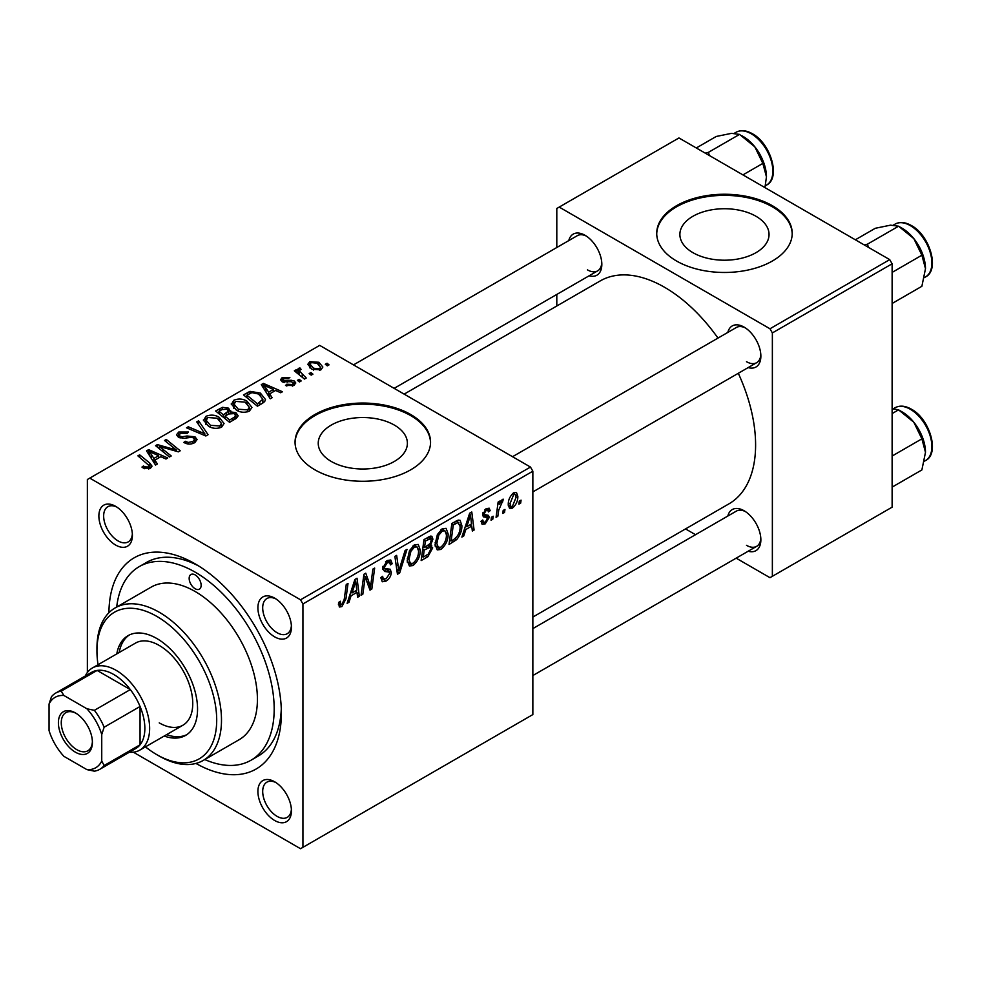<?xml version="1.0" encoding="UTF-8"?>
<svg xmlns="http://www.w3.org/2000/svg" width="981" height="981" viewBox="0 0 981 981"><rect width="100%" height="100%" fill="white"/><g stroke="black" fill="none" stroke-linecap="round" stroke-linejoin="round"><path stroke-width="1.47" d="M755.983 216.274A44.574 25.739 0 0 0 707.399 210.694A44.574 25.739 0 0 0 679.882 234.471A44.574 25.739 0 0 0 692.942 252.669A44.574 25.739 0 0 0 741.526 258.248A44.574 25.739 0 0 0 769.043 234.471A44.574 25.739 0 0 0 755.983 216.274M772.366 205.703A67.738 39.105 0 0 0 698.533 197.23A67.738 39.105 0 0 0 656.718 233.368A67.738 39.105 0 0 0 676.559 261.02A67.738 39.105 0 0 0 750.391 269.493A67.738 39.105 0 0 0 792.207 233.368A67.738 39.105 0 0 0 772.366 205.703M792.194 233.919A67.738 39.105 0 0 0 772.366 206.819A67.738 39.105 0 0 0 698.987 198.236A67.738 39.105 0 0 0 656.73 233.919M331.284 461.462A44.574 25.739 180 0 1 318.236 443.265A44.574 25.739 180 0 1 345.741 419.5A44.574 25.739 180 0 1 394.325 425.067A44.574 25.739 180 0 1 407.385 443.265A44.574 25.739 180 0 1 379.868 467.042A44.574 25.739 180 0 1 331.284 461.462M410.708 414.509A67.738 39.105 0 0 0 336.875 406.036A67.738 39.105 0 0 0 295.06 442.161A67.738 39.105 0 0 0 314.901 469.825A67.738 39.105 0 0 0 388.734 478.299A67.738 39.105 0 0 0 430.549 442.161A67.738 39.105 0 0 0 410.708 414.509M430.536 442.713A67.738 39.105 0 0 0 410.708 415.613A67.738 39.105 0 0 0 337.329 407.029A67.738 39.105 0 0 0 295.073 442.713M274.668 820.496A23.716 13.685 60 0 1 257.905 791.459A23.716 13.685 60 0 1 274.668 781.783L274.668 781.783A23.716 13.685 60 0 1 291.431 810.821A23.716 13.685 60 0 1 274.668 820.496M275.906 782.556A20.319 11.735 -120 0 0 266.906 782.151A20.319 11.735 -120 0 0 263.791 798.436A20.319 11.735 -120 0 0 277.059 816.351A20.319 11.735 -120 0 0 287.225 817.357A20.319 11.735 -120 0 0 291.382 809.35M115.635 545.044A23.716 13.685 60 0 1 98.873 516.006A23.716 13.685 60 0 1 115.635 506.331L115.635 506.331A23.716 13.685 60 0 1 132.398 535.368A23.716 13.685 60 0 1 115.635 545.044M116.874 507.091A20.319 11.735 -120 0 0 107.861 506.699A20.319 11.735 -120 0 0 104.746 522.983A20.319 11.735 -120 0 0 118.027 540.899A20.319 11.735 -120 0 0 128.192 541.904A20.319 11.735 -120 0 0 132.349 533.897M274.668 636.865A23.716 13.685 60 0 1 257.905 607.828A23.716 13.685 60 0 1 274.668 598.14L274.668 598.14A23.716 13.685 60 0 1 291.431 627.178A23.716 13.685 60 0 1 274.668 636.865M275.906 598.913A20.319 11.735 -120 0 0 266.906 598.52A20.319 11.735 -120 0 0 263.791 614.805A20.319 11.735 -120 0 0 277.059 632.708A20.319 11.735 -120 0 0 287.225 633.714A20.319 11.735 -120 0 0 291.382 625.719M727.828 332.4A23.716 13.685 60 0 1 744.101 327.114L744.101 327.114A23.716 13.685 60 0 1 760.864 356.152A23.716 13.685 60 0 1 748.16 367.605M745.352 327.887A20.319 11.735 -120 0 0 736.339 327.495L512.536 456.705M568.796 240.578A23.716 13.685 60 0 1 585.068 235.305L585.068 235.305A23.716 13.685 60 0 1 601.831 264.343A23.716 13.685 60 0 1 589.127 275.784M586.307 236.065A20.319 11.735 -120 0 0 577.306 235.673L353.503 364.883M727.828 516.043A23.716 13.685 60 0 1 744.101 510.758L744.101 510.758A23.716 13.685 60 0 1 760.864 539.795A23.716 13.685 60 0 1 748.16 551.236M745.352 511.53A20.319 11.735 -120 0 0 736.339 511.126L532.855 628.613M108.928 612.72A121.938 70.399 60 0 1 195.145 563.854L195.145 563.854A121.938 70.399 60 0 1 281.375 713.187A121.938 70.399 60 0 1 195.942 763.426M198.824 566.062A111.773 64.538 -120 0 0 146.451 562.456L139.265 566.613A111.773 64.538 -120 0 0 116.702 607.018M532.855 617.061L728.944 503.854A128.707 74.311 -120 0 0 738.301 373.295M717.969 338.089A128.707 74.311 -120 0 0 664.591 287.298A128.707 74.311 -120 0 0 600.225 280.922L404.147 394.129M530.463 467.054L532.855 471.199L302.933 603.953L300.529 599.796L530.463 467.054L319.696 345.373L87.37 479.501L87.37 672.512M302.933 603.953L302.933 847.326L300.529 848.712L133.379 752.206M448.158 534.007C448.194 540.139 445.754 545.289 440.849 549.458L437.244 549.887L435.098 544.418L437.391 534.522L442.37 528.722L446.11 528.354L448.158 534.007L446.245 532.891M465.816 529.519L463.755 535.994L461.867 537.085L469.654 513.222L471.787 511.996L474.081 530.034L472.327 531.04L471.763 526.086L465.816 529.519L464.565 528.808M341.854 606.626L339.352 607.006L338.568 602.481L340.321 601.218L340.701 604.455L341.964 604.296L344.245 599.33L346.256 584.468L348.022 583.45L345.95 598.827L341.854 606.626L338.42 604.639M380.873 577.625L383.068 578.888L386.183 578.765L389.592 573.554L389.138 572.119L384.589 571.457L382.615 568.355L387.311 560.507L390.781 559.992L392.204 563.719L390.463 564.933L389.616 562.469L387.25 562.812L384.356 567.226L385.018 568.588L390.156 569.225L391.333 572.364C391.014 576.178 389.261 579.084 386.073 581.095L382.259 581.77L380.873 577.539L382.615 576.301L383.424 579.244L380.886 577.772M407.005 549.397L399.672 572.99L397.452 574.265L394.889 556.386L396.643 555.381L398.838 570.697L405.116 550.476L407.005 549.397M420.285 550.096C420.322 556.227 417.881 561.377 412.976 565.559L409.384 565.976L407.225 560.507L409.518 550.611L414.497 544.811L418.249 544.455L420.285 550.096L418.372 548.98M521.07 500.138L520.666 503.13L518.924 504.136L519.28 501.168L521.07 500.138M532.855 471.199L532.855 714.573L302.933 847.326M429.371 544.492L432.695 547.901L427.875 556.705L421.156 560.58L423.988 539.587L430.61 536.092L431.848 536.276L432.915 539.145L430.61 545.191L431.726 545.399M351.063 595.774L349.003 602.236L347.115 603.327L354.901 579.477L357.035 578.238L359.328 596.276L357.575 597.294L357.023 592.328L351.063 595.774L349.825 595.05M364.613 581.414L362.823 594.265L361.069 595.271L363.926 574.265L365.766 573.198L370.56 586.859L372.89 569.09L374.668 568.06L371.824 589.066L369.996 590.121L365.165 576.509L364.613 581.414L363.08 580.519M487.201 517.551L483.425 516.864L482.554 514.804L486.208 508.685L489.188 508.207L490.181 510.672L488.44 511.935L487.778 510.255L486.135 510.5L484.295 513.492L484.479 514.535L488.428 515.356L489.311 517.404L485.19 523.866L482.125 524.357L481.033 521.23L482.775 519.979L483.523 522.297L485.276 522.051L487.569 518.569L482.566 514.866M482.701 513.504L489.311 517.404M456.68 539.611L449.028 544.492L451.861 523.498L458.176 520.102L460.101 520.31L461.879 525.644C461.977 530.513 460.248 535.172 456.68 539.611L455.012 538.643M517.833 496.325C517.943 500.984 516.129 504.921 512.401 508.158L509.593 508.477L508.256 504.945C508.084 500.126 509.924 496.067 513.762 492.781L516.472 492.487L517.833 496.325L515.724 495.111M504.957 509.433L504.553 512.438L502.812 513.443L503.167 510.463L504.957 509.433M498.716 510.169L497.833 516.313L496.067 517.33L498.127 502.064L499.893 501.046L499.452 504.209L502.272 499.415L503.461 499.243L498.716 510.169L497.159 509.274M493.198 516.227L492.793 519.219L491.052 520.224L491.42 517.257L493.198 516.227M301.192 380.947L299.45 381.952L297.415 380.358L299.193 379.328L301.192 380.947M312.939 374.153L311.198 375.159L309.174 373.565L310.952 372.535L312.939 374.153M231.332 404.589L233.772 400.248C238.481 398.372 242.896 398.703 247.028 401.217L251.933 407.409L249.456 411.064C244.894 412.878 240.566 412.596 236.458 410.193L231.258 403.853M272.142 397.71L270.253 398.801L261.277 384.626L263.411 383.399L282.467 391.75L280.725 392.756L275.587 390.45L269.628 393.884L272.142 397.71M236.262 418.421L229.554 422.308L215.624 410.99L222.515 407.323L228.622 408.182L230.4 411.885L235.881 412.633L238.175 415.821L236.262 418.421M230.731 410.794L230.4 413.209M208.07 434.706L205.838 435.993L186.513 427.79L188.266 426.772L204.845 433.81L196.752 421.879L198.628 420.8L208.07 434.706M143.336 468.06L141.963 467.091L143.484 465.95L144.783 466.895L148.609 467.017L149.431 465.914L137.892 455.858L139.658 454.841L149.872 463.142L152.018 466.147L150.461 468.219L143.336 468.06M171.221 455.981L169.455 456.999L155.562 445.668L157.389 444.601L176.421 450.046L164.526 440.481L166.292 439.463L180.222 450.782L178.383 451.849L159.351 446.429L171.221 455.981M300.529 599.796L89.762 478.115M157.401 463.964L155.513 465.043L146.537 450.868L148.658 449.641L167.726 457.992L165.973 459.01L160.835 456.692L154.888 460.126L157.401 463.964M194.679 442.689C190.976 444.614 187.359 444.516 183.815 442.406L185.348 441.278L188.266 442.456L192.84 441.487L194.52 439.414L193.429 437.906L191.516 437.318L184.121 438.299L178.481 437.318L176.506 434.755L178.726 432.045L188.475 432.02L187.273 433.344L180.627 433.21L179.143 434.963L180.112 436.251L182.27 436.741L187.015 436.005L195.011 436.803L197.083 439.598L194.679 442.689M203.459 420.677L205.912 416.349C210.608 414.473 215.035 414.791 219.168 417.305L224.06 423.51L221.596 427.152C217.022 428.967 212.693 428.685 208.585 426.294L203.386 419.942M285.52 385.472L286.82 384.209L292.363 384.527L293.515 383.13L291.357 381.719L282.013 381.695L280.529 379.708L282.197 377.575L289.861 377.427L288.34 378.556L283.644 378.507L283.484 380.53L291.296 380.272L294.386 381.045L295.796 383.019L293.81 385.459L285.52 385.472M282.822 382.075L282.822 379.586L283.484 382.283M262.381 403.35L257.427 406.208L243.484 394.902L250.02 391.37L260.37 393.074L265.483 399.512L264.674 401.56L262.381 403.35M321.008 369.751L312.007 369.334L307.813 364.319L309.751 361.67L318.911 362.271L322.847 367.053L321.008 369.751M306.231 378.028L304.466 379.058L294.325 370.83L296.09 369.8L298.175 371.517L297.525 369.579L299.892 367.875L301.093 369.371L299.205 370.732L306.231 378.028M329.052 364.858L327.311 365.864L325.287 364.27L327.065 363.24L329.052 364.858M204.759 759.552A111.773 64.538 -120 0 0 251.038 760.214L258.224 756.069A111.773 64.538 -120 0 0 281.289 708.907M889.718 259.634L892.121 263.791L772.366 332.927L769.975 328.77L889.718 259.634L678.95 137.953L556.803 208.475L556.803 247.506M556.803 294.447L556.803 305.986M772.366 332.927L772.366 576.301L769.975 577.686L736.167 558.164M695.517 534.694L685.523 528.918M772.366 576.301L892.121 507.165L892.121 263.791M769.975 328.77L559.207 207.089M746.492 361.682A20.319 11.735 -120 0 0 756.658 362.688A20.319 11.735 -120 0 0 760.827 354.693M587.46 269.873A20.319 11.735 -120 0 0 597.625 270.879A20.319 11.735 -120 0 0 601.782 262.871M746.492 545.326A20.319 11.735 -120 0 0 756.658 546.331A20.319 11.735 -120 0 0 760.827 538.324M157.389 447.164L157.389 444.601M176.421 451.309L176.421 450.046M166.292 441.94L166.292 439.463M159.351 448.758L159.351 446.429M148.658 454.24L148.658 449.641M154.888 464.062L154.888 460.126M151.221 454.24L153.882 458.446L158.64 455.699L149.186 451.456L151.221 454.24L151.221 458.286M153.882 462.48L153.882 458.446M149.186 455.074L149.186 451.456M158.64 457.968L158.64 455.699M143.484 468.145L143.484 465.95M144.783 468.734L144.783 466.895M148.609 468.955L148.609 467.017M139.658 457.305L139.658 454.841M149.872 468.526L149.872 463.142M185.348 443.179L185.348 441.278M185.875 443.4L185.875 441.609M188.266 444.037L188.266 442.456M192.84 443.547L192.84 441.487M178.726 437.44L178.726 432.045M180.112 438.017L180.112 436.251M182.27 438.348L182.27 436.741M195.011 442.48L195.011 436.803M188.266 428.538L188.266 426.772M204.845 435.564L204.845 433.81M198.628 424.699L198.628 420.8M205.912 424.43L205.912 416.349M219.168 419.549L219.168 417.305M206.084 424.577L206.084 420.126L210.412 425.325L219.756 425.95L221.436 423.375L217.23 418.213L207.813 417.514L206.12 420.628L206.12 424.614M210.412 427.189L210.412 425.325M219.756 427.937L219.756 425.95M222.515 409.285L222.515 407.323M228.622 414.043L228.622 408.182M235.881 418.654L235.881 412.633M219.008 411.297L223.361 414.816L228.328 411.149L228.328 414.203L228.328 411.149L226.954 409.236L222 409.567L219.008 411.297L219.008 413.737M223.361 417.268L223.361 414.816M224.98 416.14L229.689 419.966L234.582 417.035L235.514 415.503L234.091 413.602L228.683 414.007L224.98 416.14L224.98 418.593M229.689 422.222L229.689 419.966M234.582 419.402L234.582 417.035M286.82 386.085L286.82 384.209M292.363 386.122L292.363 384.527M282.197 381.793L282.197 377.575M284.649 382.455L284.649 380.996M291.296 381.719L291.296 380.272M294.386 385.092L294.386 381.045M263.411 387.986L263.411 383.399M269.628 397.808L269.628 393.884M265.974 387.986L268.622 392.204L273.38 389.457L263.938 385.214L265.974 387.986L265.974 392.032M268.622 396.226L268.622 392.204M263.938 388.819L263.938 385.214M273.38 391.713L273.38 389.457M250.02 393.393L250.02 391.37M260.37 395.269L260.37 393.074M246.881 395.196L257.562 403.865L262.847 399.144L258.518 394.019L251.896 392.633L246.881 395.196L246.881 397.648M257.562 406.134L257.562 403.865M259.793 404.846L259.793 402.578M233.772 408.341L233.772 400.248M247.028 403.461L247.028 401.217M233.956 408.488L233.956 404.025L238.273 409.236L247.629 409.85L249.309 407.274L245.103 402.124L235.673 401.413L233.993 404.54L233.993 408.513M238.273 411.088L238.273 409.236M247.629 411.848L247.629 409.85M309.751 367.752L309.751 361.67M318.911 364.552L318.911 362.271M311.198 362.59L310.106 364.233L313.564 368.231L319.499 368.868L320.493 367.299L317.157 363.264L311.198 362.59M313.564 370.082L313.564 368.231M319.499 370.389L319.499 368.868M310.952 374.963L310.952 372.535M296.09 372.253L296.09 369.8M298.175 373.945L298.175 371.517M298.261 374.019L298.261 368.304M299.892 369.629L299.892 367.875M299.193 381.756L299.193 379.328M327.065 365.668L327.065 363.24M519.145 502.26L520.666 503.13M425.913 555.577L427.875 556.705M428.844 536.791L432.915 539.145M428.292 545.35L432.695 547.901M425.423 541.022L424.54 547.57L430.205 543.486L431.174 540.224L430.561 538.655L425.423 541.022L423.915 540.151M423.032 546.687L424.54 547.57M426.453 538.164L428.415 539.292M424.209 550.022L423.252 557.11L428.243 554.13L430.953 548.845L430.377 547.202L424.209 550.022L422.701 549.152M421.744 556.239L423.252 557.11M425.95 546.76L427.9 547.889M407.348 562.309L412.976 565.559M410.892 551.31L408.967 559.599L410.45 563.437L413.111 563.217C416.839 559.759 418.654 555.651 418.544 550.881L417.06 546.883L414.436 547.116L410.892 551.31L409.555 550.537M407.299 558.63L408.967 559.599M412.731 546.123L414.436 547.116M397.047 571.469L399.672 572.99M396.765 569.507L398.838 570.697M380.886 578.103L386.073 581.095M387.348 560.494L392.204 563.29M386.98 560.715L392.204 563.719M385.545 561.819L387.25 562.812M382.86 566.368L384.356 567.226M382.676 567.374L391.333 572.364M338.886 602.26L340.162 602.996M344.441 597.956L345.95 598.827M347.715 601.488L349.003 602.236M357.329 595.124L359.328 596.276M355.061 591.2L357.023 592.328M354.337 585.878L352.02 592.953L356.777 590.206L355.723 581.12L354.337 585.878L353.062 585.13M350.744 592.217L352.02 592.953M354.582 580.458L355.723 581.12M361.315 593.395L362.823 594.265M368.231 585.51L370.56 586.859M368.954 587.398L371.824 589.066M363.73 575.688L365.165 576.509M482.566 514.878L486.932 517.404M486.478 508.538L490.181 510.672M484.822 509.74L486.135 510.5M482.934 512.695L484.295 513.492M481.033 521.463L485.19 523.866M462.468 535.246L463.755 535.994M472.082 528.869L474.081 530.034M469.801 524.958L471.763 526.086M469.09 519.623L466.772 526.711L471.518 523.964L470.475 514.866L469.09 519.623L467.802 518.888M465.497 525.975L466.772 526.711M469.335 514.203L470.475 514.866M452.033 540.494L453.995 541.622M459.966 524.541L461.879 525.644M453.296 524.933L451.125 541.022L453.357 539.722C457.98 536.558 460.236 532.156 460.138 526.527L458.029 522.53L453.296 524.933L451.787 524.062M449.617 540.151L451.125 541.022M455.785 521.23L458.924 522.689L456.091 521.058M435.221 546.209L440.849 549.458M438.765 535.221L436.839 543.499L438.323 547.349L440.972 547.128C444.712 543.67 446.514 539.562 446.416 534.792L444.933 530.795L442.308 531.028L438.765 535.221L437.428 534.449M435.172 542.542L436.839 543.499M440.604 530.034L442.308 531.028M508.281 505.779L512.401 508.158M513.688 494.583L509.997 503.719L510.905 506.515L512.413 506.392L516.092 497.318L515.172 494.473L512.364 493.823M508.379 502.787L509.997 503.719M503.032 511.567L504.553 512.438M496.325 515.442L497.833 516.313M497.956 503.351L499.452 504.209M500.984 500.813L502.763 501.843M500.739 501.242L501.892 501.904M491.285 518.348L492.793 519.219M195.145 574.915A8.473 4.893 -120 0 0 190.915 574.498A8.473 4.893 -120 0 0 189.615 581.279A8.473 4.893 -120 0 0 195.145 588.735A8.473 4.893 -120 0 0 199.388 589.164A8.473 4.893 -120 0 0 200.676 582.371A8.473 4.893 -120 0 0 195.145 574.915M164.207 736.032A57.585 33.244 -120 0 0 185.617 735.407A57.585 33.244 -120 0 0 194.446 689.263A57.585 33.244 -120 0 0 156.825 638.521A57.585 33.244 -120 0 0 128.033 635.663A57.585 33.244 -120 0 0 116.788 653.898M129.259 635.026A57.585 33.244 -120 0 0 119.179 652.512M145.458 746.86A84.685 48.891 -120 0 0 156.825 754.671A84.685 48.891 -120 0 0 216.703 720.103A84.685 48.891 -120 0 0 156.825 616.399A84.685 48.891 -120 0 0 96.947 650.967A84.685 48.891 -120 0 0 98.039 664.726M159.229 756.057L156.825 754.671L159.229 756.057A88.069 50.84 60 0 0 203.251 760.422L239.18 739.674A88.069 50.84 -120 0 0 252.681 669.116A88.069 50.84 -120 0 0 195.145 591.506A88.069 50.84 -120 0 0 151.123 587.141L115.194 607.889A88.069 50.84 60 0 1 159.229 612.242A88.069 50.84 60 0 1 216.752 689.851A88.069 50.84 60 0 1 203.251 760.422M251.038 760.214A111.773 64.538 -120 0 0 268.169 670.648A111.773 64.538 -120 0 0 195.145 572.144A111.773 64.538 -120 0 0 139.265 566.613M85.298 675.995A47.419 27.382 60 0 1 92.398 667.975L135.513 643.082A47.419 27.382 60 0 1 159.229 645.437A47.419 27.382 60 0 1 190.204 687.227A47.419 27.382 60 0 1 182.932 725.217A47.419 27.382 60 0 1 159.229 722.874M96.947 650.967L96.947 648.196A88.069 50.84 60 0 1 115.194 607.889M166.598 734.646A57.585 33.244 -120 0 0 186.795 734.671M925.488 268.671A32.974 19.031 60 0 0 913.838 238.628A32.974 19.031 -120 0 0 902.177 228.291L898.571 226.206L913.838 238.628L921.882 255.207L925.488 268.671L921.882 286.293L892.121 303.485M892.121 272.399L921.882 255.207M868.406 247.322L867.462 244.171L898.571 226.206L890.515 225.164L875.26 228.291L855.346 239.793M867.462 244.171L864.335 244.98M925.488 452.315A32.974 19.031 60 0 0 913.838 422.259A32.974 19.031 -120 0 0 902.177 411.922L898.571 409.85L913.838 422.259L921.882 438.85L925.488 452.315L921.882 469.936L892.121 487.116M892.121 456.03L921.882 438.85M892.121 413.565L898.571 409.85L892.121 408.697M709.361 155.513L708.429 152.349L705.302 153.159M742.936 174.888L762.85 163.398L766.455 176.85L764.947 187.592M708.429 152.349L739.539 134.397L754.806 146.807L762.85 163.398M696.314 147.972L716.228 136.469L731.483 133.355L739.539 134.397M766.455 176.85A32.974 19.031 -120 0 0 754.806 146.807A32.974 19.031 -120 0 0 741.783 135.734M58.394 722.727A24.047 13.881 60 0 1 75.402 712.917A24.047 13.881 60 0 1 92.398 742.372A24.047 13.881 60 0 1 75.39 752.182A24.047 13.881 60 0 1 58.394 722.727M76.126 713.359A22.011 12.716 -120 0 0 65.825 712.66A22.011 12.716 -120 0 0 61.263 722.727A22.011 12.716 -120 0 0 70.877 744.886A22.011 12.716 -120 0 0 87.836 750.784A22.011 12.716 -120 0 0 92.386 741.513M92.398 667.975A47.419 27.382 60 0 1 128.94 680.679A47.419 27.382 60 0 1 149.639 728.405A47.419 27.382 60 0 1 139.817 750.109A47.419 27.382 60 0 1 129.333 752.255M101.742 761.023L104.133 765.536A44.035 25.42 60 0 1 99.804 769.3L135.734 748.564A44.035 25.42 -120 0 0 140.062 744.8A44.035 25.42 -120 0 0 144.857 728.405A44.035 25.42 -120 0 0 140.062 706.479A44.035 25.42 -120 0 0 130.314 689.582L97.119 670.428A44.035 25.42 -120 0 0 91.699 672.292L55.77 693.04A44.035 25.42 60 0 1 61.202 691.164L63.912 695.492A40.65 23.47 -120 0 0 49.05 704.076L49.05 730.6A40.65 23.47 -120 0 0 63.912 756.339L86.88 769.607A40.65 23.47 -120 0 0 101.742 761.023L101.742 734.499A40.65 23.47 -120 0 0 86.88 708.76L63.912 695.492M86.88 708.76L94.384 710.33L130.314 689.582A44.035 25.42 -120 0 0 97.119 670.428L61.202 691.164M104.133 765.536L140.062 744.8L140.062 706.479L104.133 727.215L101.742 734.499M49.05 704.076L51.441 696.792A44.035 25.42 60 0 1 55.77 693.04M99.804 769.3A44.035 25.42 60 0 1 94.384 771.164L86.88 769.607M94.384 710.33A44.035 25.42 60 0 1 104.133 727.215M165.997 448.489L165.997 446.931M172.239 450.181L172.239 448.673M162.785 451.554L162.785 449.04M187.015 437.857L187.015 436.005M199.866 433.455L199.866 431.603M219.916 410.769L219.916 408.513M226.194 415.441L226.194 413.185M232.951 420.334L232.951 418.078M287.163 382.259L287.163 380.8M247.666 394.742L247.666 392.486M302.234 377.244L302.234 374.705M396.079 564.713L398.261 565.976M382.7 569.336L386.686 571.641M365.472 577.686L368.047 579.182M366.869 581.978L369.665 583.585M482.615 515.503L485.534 517.183M453.872 522.333L455.834 523.474M895.077 224.109C899.785 221.583 905.205 222.062 911.337 225.52C929.767 235.182 940.08 269.971 925.561 276.912A30.485 17.597 -120 0 0 930.233 252.485A30.485 17.597 -120 0 0 910.319 225.618A30.485 17.597 -120 0 0 895.077 224.109L893.446 225.054M895.077 407.753C899.785 405.227 905.205 405.693 911.337 409.151C929.767 418.813 940.08 453.602 925.561 460.543A30.485 17.597 -120 0 0 930.233 436.116A30.485 17.597 -120 0 0 910.319 409.261A30.485 17.597 -120 0 0 895.077 407.753L893.446 408.685M751.287 133.808A30.485 17.597 -120 0 0 736.044 132.288C740.753 129.774 746.161 130.24 752.304 133.698C770.735 143.361 781.048 178.15 766.529 185.09A30.485 17.597 -120 0 0 771.201 160.663A30.485 17.597 -120 0 0 751.287 133.808M149.431 465.914L149.431 468.71M194.52 439.414L194.52 442.774M179.143 434.963L179.143 437.649M221.436 423.375L221.436 427.238M235.514 415.503L235.514 418.862M293.515 383.13L293.515 385.619M262.847 399.144L262.847 403.068M249.309 407.274L249.309 411.137M310.106 364.233L310.106 368.047M320.493 367.299L320.493 370.021M299.205 370.732L299.205 374.791M430.561 538.655L428.084 537.22M430.377 547.202L427.765 545.694M417.06 546.883L414.007 545.129M410.45 563.437L407.262 561.598M389.616 562.469L386.784 560.838M340.701 604.455L338.482 603.168M483.523 522.297L481.328 521.021M487.778 510.255L485.669 509.041M484.663 514.731L482.689 513.59M444.933 530.795L441.879 529.029M438.323 547.349L435.135 545.497M515.172 494.473L513.051 493.247M510.905 506.515L508.256 504.994M925.561 276.912L924.409 277.574M532.855 491.91L756.658 362.688M756.658 546.331L532.855 675.541M925.561 460.543L924.409 461.205M597.625 270.879L394.141 388.353M736.044 132.288L734.413 133.232M766.529 185.09L765.376 185.752M139.817 750.109L182.932 725.217"/></g></svg>

